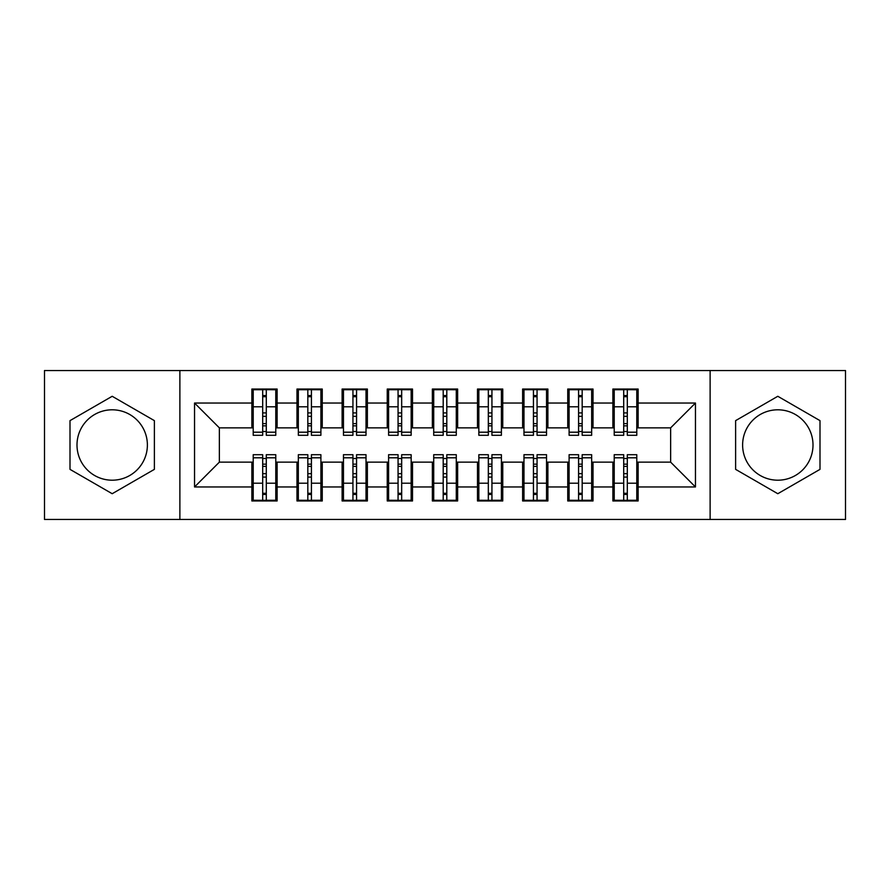 <?xml version="1.0" encoding="UTF-8"?>
<svg xmlns="http://www.w3.org/2000/svg" width="890" height="890" viewBox="0 0 890 890"><rect width="100%" height="100%" fill="white"/><g stroke="black" fill="none" stroke-linecap="round" stroke-linejoin="round"><path stroke-width="1.33" d="M777.804 409.801A35.2 35.2 0 0 0 742.616 445A35.2 35.2 0 0 0 777.804 480.2A35.2 35.2 0 0 0 813.004 445A35.2 35.2 0 0 0 777.804 409.801M112.196 480.2A35.2 35.2 0 0 1 76.996 445A35.2 35.2 0 0 1 112.196 409.801A35.2 35.2 0 0 1 147.384 445A35.2 35.2 0 0 1 112.196 480.2M710.12 519.46L845.5 519.46L845.5 370.54L710.12 370.54L710.12 519.46L179.88 519.46L179.88 370.54L44.5 370.54L44.5 519.46L179.88 519.46M623.701 416.342L627.317 416.342L623.701 416.342M627.317 473.658L623.701 473.658L627.317 473.658M578.578 416.342L582.182 416.342L578.578 416.342M582.182 473.658L578.578 473.658L582.182 473.658M533.444 416.342L537.059 416.342L533.444 416.342M537.059 473.658L533.444 473.658L537.059 473.658M488.321 416.342L491.936 416.342L488.321 416.342M491.936 473.658L488.321 473.658L491.936 473.658M443.198 416.342L446.802 416.342L443.198 416.342M446.802 473.658L443.198 473.658L446.802 473.658M398.064 416.342L401.679 416.342L398.064 416.342M401.679 473.658L398.064 473.658L401.679 473.658M352.941 416.342L356.556 416.342L352.941 416.342M356.556 473.658L352.941 473.658L356.556 473.658M307.818 416.342L311.422 416.342L307.818 416.342M311.422 473.658L307.818 473.658L311.422 473.658M710.12 370.54L179.88 370.54M253.216 427.856L219.363 427.856L194.543 403.036L194.543 486.964L251.859 486.964L251.859 500.959L277.124 500.959L277.124 486.964L296.982 486.964L296.982 500.959L322.258 500.959L322.258 486.964L342.116 486.964L342.116 500.959L367.381 500.959L367.381 486.964L387.239 486.964L387.239 500.959L412.504 500.959L412.504 486.964L432.362 486.964L432.362 500.959L457.638 500.959L457.638 486.964L477.496 486.964L477.496 500.959L502.761 500.959L502.761 486.964L522.619 486.964L522.619 500.959L547.884 500.959L547.884 486.964L567.742 486.964L567.742 500.959L593.018 500.959L593.018 486.964L612.876 486.964L612.876 500.959L638.141 500.959L638.141 462.144L670.637 462.144L670.637 427.856L636.784 427.856M194.543 403.036L251.859 403.036L251.859 427.856M670.637 427.856L695.457 403.036L638.141 403.036L638.141 389.041L612.876 389.041L612.876 403.036L593.018 403.036L593.018 389.041L567.742 389.041L567.742 403.036L547.884 403.036L547.884 389.041L522.619 389.041L522.619 403.036L502.761 403.036L502.761 389.041L477.496 389.041L477.496 403.036L457.638 403.036L457.638 389.041L432.362 389.041L432.362 403.036L412.504 403.036L412.504 389.041L387.239 389.041L387.239 403.036L367.381 403.036L367.381 389.041L342.116 389.041L342.116 403.036L322.258 403.036L322.258 389.041L296.982 389.041L296.982 403.036L277.124 403.036L277.124 389.041L251.859 389.041L251.859 403.036M695.457 403.036L695.457 486.964L638.141 486.964M593.018 486.964L593.018 462.144L614.222 462.144M612.876 486.964L612.876 462.144M638.141 403.036L638.141 427.856M547.884 486.964L547.884 462.144L569.099 462.144M567.742 486.964L567.742 462.144M612.876 403.036L612.876 427.856L591.661 427.856M593.018 403.036L593.018 427.856M502.761 486.964L502.761 462.144L523.976 462.144M522.619 486.964L522.619 462.144M567.742 403.036L567.742 427.856L546.538 427.856M547.884 403.036L547.884 427.856M457.638 486.964L457.638 462.144L478.842 462.144M477.496 486.964L477.496 462.144M522.619 403.036L522.619 427.856L501.404 427.856M502.761 403.036L502.761 427.856M412.504 486.964L412.504 462.144L433.719 462.144M432.362 486.964L432.362 462.144M477.496 403.036L477.496 427.856L456.281 427.856M457.638 403.036L457.638 427.856M367.381 486.964L367.381 462.144L388.596 462.144M387.239 486.964L387.239 462.144M432.362 403.036L432.362 427.856L411.158 427.856M412.504 403.036L412.504 427.856M322.258 486.964L322.258 462.144L343.462 462.144M342.116 486.964L342.116 462.144M387.239 403.036L387.239 427.856L366.024 427.856M367.381 403.036L367.381 427.856M277.124 486.964L277.124 462.144L298.339 462.144M296.982 486.964L296.982 462.144M342.116 403.036L342.116 427.856L320.901 427.856M322.258 403.036L322.258 427.856M262.684 416.342L266.299 416.342L262.684 416.342M194.543 486.964L219.363 462.144L253.216 462.144M251.859 486.964L251.859 462.144M296.982 403.036L296.982 427.856L275.778 427.856M277.124 403.036L277.124 427.856M154.382 420.636L112.196 396.284L69.999 420.636L69.999 469.364L112.196 493.716L154.382 469.364L154.382 420.636M735.618 420.636L735.618 469.364L777.804 493.716L820.002 469.364L820.002 420.636L777.804 396.284L735.618 420.636M219.363 427.856L219.363 462.144M614.222 427.856L612.876 427.856M569.099 427.856L567.742 427.856M523.976 427.856L522.619 427.856M478.842 427.856L477.496 427.856M433.719 427.856L432.362 427.856M388.596 427.856L387.239 427.856M343.462 427.856L342.116 427.856M298.339 427.856L296.982 427.856M275.778 462.144L277.124 462.144M320.901 462.144L322.258 462.144M366.024 462.144L367.381 462.144M411.158 462.144L412.504 462.144M456.281 462.144L457.638 462.144M501.404 462.144L502.761 462.144M546.538 462.144L547.884 462.144M591.661 462.144L593.018 462.144M636.784 462.144L638.141 462.144M695.457 486.964L670.637 462.144M253.216 389.497L275.778 389.497L253.216 389.497L253.216 435.299L262.684 435.299L262.684 389.664L275.778 389.731L275.778 435.299L266.299 435.299L266.299 389.731M262.684 395.538L266.299 395.538M262.684 431.505L266.299 431.505M266.299 425.843L262.684 425.843M262.684 423.618L266.299 423.618M277.124 410.479L275.778 410.479M277.124 416.342L275.778 416.342M253.216 410.479L251.859 410.479M253.216 416.342L251.859 416.342M275.778 500.503L253.216 500.503L275.778 500.503L275.778 454.701L266.299 454.701L266.299 500.336L253.216 500.269L253.216 454.701L262.684 454.701L262.684 500.269M266.299 494.462L262.684 494.462M266.299 458.495L262.684 458.495M262.684 464.157L266.299 464.157M266.299 466.382L262.684 466.382M251.859 479.521L253.216 479.521M251.859 473.658L253.216 473.658M275.778 479.521L277.124 479.521M275.778 473.658L277.124 473.658M266.299 473.658L262.684 473.658M298.339 389.497L320.901 389.497L298.339 389.497L298.339 435.299L307.818 435.299L307.818 389.664L320.901 389.731L320.901 435.299L311.422 435.299L311.422 389.731M307.818 395.538L311.422 395.538M307.818 431.505L311.422 431.505M311.422 425.843L307.818 425.843M307.818 423.618L311.422 423.618M322.258 410.479L320.901 410.479M322.258 416.342L320.901 416.342M298.339 410.479L296.982 410.479M298.339 416.342L296.982 416.342M343.462 389.497L366.024 389.497L343.462 389.497L343.462 435.299L352.941 435.299L352.941 389.664L366.024 389.731L366.024 435.299L356.556 435.299L356.556 389.731M352.941 395.538L356.556 395.538M352.941 431.505L356.556 431.505M356.556 425.843L352.941 425.843M352.941 423.618L356.556 423.618M367.381 410.479L366.024 410.479M367.381 416.342L366.024 416.342M343.462 410.479L342.116 410.479M343.462 416.342L342.116 416.342M388.596 389.497L411.158 389.497L388.596 389.497L388.596 435.299L398.064 435.299L398.064 389.664L411.158 389.731L411.158 435.299L401.679 435.299L401.679 389.731M398.064 395.538L401.679 395.538M398.064 431.505L401.679 431.505M401.679 425.843L398.064 425.843M398.064 423.618L401.679 423.618M412.504 410.479L411.158 410.479M412.504 416.342L411.158 416.342M388.596 410.479L387.239 410.479M388.596 416.342L387.239 416.342M433.719 389.497L456.281 389.497L433.719 389.497L433.719 435.299L443.198 435.299L443.198 389.664L456.281 389.731L456.281 435.299L446.802 435.299L446.802 389.731M443.198 395.538L446.802 395.538M443.198 431.505L446.802 431.505M446.802 425.843L443.198 425.843M443.198 423.618L446.802 423.618M457.638 410.479L456.281 410.479M457.638 416.342L456.281 416.342M433.719 410.479L432.362 410.479M433.719 416.342L432.362 416.342M320.901 500.503L298.339 500.503L320.901 500.503L320.901 454.701L311.422 454.701L311.422 500.336L298.339 500.269L298.339 454.701L307.818 454.701L307.818 500.269M311.422 494.462L307.818 494.462M311.422 458.495L307.818 458.495M307.818 464.157L311.422 464.157M311.422 466.382L307.818 466.382M296.982 479.521L298.339 479.521M296.982 473.658L298.339 473.658M320.901 479.521L322.258 479.521M320.901 473.658L322.258 473.658M366.024 500.503L343.462 500.503L366.024 500.503L366.024 454.701L356.556 454.701L356.556 500.336L343.462 500.269L343.462 454.701L352.941 454.701L352.941 500.269M356.556 494.462L352.941 494.462M356.556 458.495L352.941 458.495M352.941 464.157L356.556 464.157M356.556 466.382L352.941 466.382M342.116 479.521L343.462 479.521M342.116 473.658L343.462 473.658M366.024 479.521L367.381 479.521M366.024 473.658L367.381 473.658M411.158 500.503L388.596 500.503L411.158 500.503L411.158 454.701L401.679 454.701L401.679 500.336L388.596 500.269L388.596 454.701L398.064 454.701L398.064 500.269M401.679 494.462L398.064 494.462M401.679 458.495L398.064 458.495M398.064 464.157L401.679 464.157M401.679 466.382L398.064 466.382M387.239 479.521L388.596 479.521M387.239 473.658L388.596 473.658M411.158 479.521L412.504 479.521M411.158 473.658L412.504 473.658M456.281 500.503L433.719 500.503L456.281 500.503L456.281 454.701L446.802 454.701L446.802 500.336L433.719 500.269L433.719 454.701L443.198 454.701L443.198 500.269M446.802 494.462L443.198 494.462M446.802 458.495L443.198 458.495M443.198 464.157L446.802 464.157M446.802 466.382L443.198 466.382M432.362 479.521L433.719 479.521M432.362 473.658L433.719 473.658M456.281 479.521L457.638 479.521M456.281 473.658L457.638 473.658M478.842 389.497L501.404 389.497L478.842 389.497L478.842 435.299L488.321 435.299L488.321 389.664L501.404 389.731L501.404 435.299L491.936 435.299L491.936 389.731M488.321 395.538L491.936 395.538M488.321 431.505L491.936 431.505M491.936 425.843L488.321 425.843M488.321 423.618L491.936 423.618M502.761 410.479L501.404 410.479M502.761 416.342L501.404 416.342M478.842 410.479L477.496 410.479M478.842 416.342L477.496 416.342M501.404 500.503L478.842 500.503L501.404 500.503L501.404 454.701L491.936 454.701L491.936 500.336L478.842 500.269L478.842 454.701L488.321 454.701L488.321 500.269M491.936 494.462L488.321 494.462M491.936 458.495L488.321 458.495M488.321 464.157L491.936 464.157M491.936 466.382L488.321 466.382M477.496 479.521L478.842 479.521M477.496 473.658L478.842 473.658M501.404 479.521L502.761 479.521M501.404 473.658L502.761 473.658M523.976 389.497L546.538 389.497L523.976 389.497L523.976 435.299L533.444 435.299L533.444 389.664L546.538 389.731L546.538 435.299L537.059 435.299L537.059 389.731M533.444 395.538L537.059 395.538M533.444 431.505L537.059 431.505M537.059 425.843L533.444 425.843M533.444 423.618L537.059 423.618M547.884 410.479L546.538 410.479M547.884 416.342L546.538 416.342M523.976 410.479L522.619 410.479M523.976 416.342L522.619 416.342M569.099 389.497L591.661 389.497L569.099 389.497L569.099 435.299L578.578 435.299L578.578 389.664L591.661 389.731L591.661 435.299L582.182 435.299L582.182 389.731M578.578 395.538L582.182 395.538M578.578 431.505L582.182 431.505M582.182 425.843L578.578 425.843M578.578 423.618L582.182 423.618M593.018 410.479L591.661 410.479M593.018 416.342L591.661 416.342M569.099 410.479L567.742 410.479M569.099 416.342L567.742 416.342M614.222 389.497L636.784 389.497L614.222 389.497L614.222 435.299L623.701 435.299L623.701 389.664L636.784 389.731L636.784 435.299L627.317 435.299L627.317 389.731M623.701 395.538L627.317 395.538M623.701 431.505L627.317 431.505M627.317 425.843L623.701 425.843M623.701 423.618L627.317 423.618M638.141 410.479L636.784 410.479M638.141 416.342L636.784 416.342M614.222 410.479L612.876 410.479M614.222 416.342L612.876 416.342M546.538 500.503L523.976 500.503L546.538 500.503L546.538 454.701L537.059 454.701L537.059 500.336L523.976 500.269L523.976 454.701L533.444 454.701L533.444 500.269M537.059 494.462L533.444 494.462M537.059 458.495L533.444 458.495M533.444 464.157L537.059 464.157M537.059 466.382L533.444 466.382M522.619 479.521L523.976 479.521M522.619 473.658L523.976 473.658M546.538 479.521L547.884 479.521M546.538 473.658L547.884 473.658M591.661 500.503L569.099 500.503L591.661 500.503L591.661 454.701L582.182 454.701L582.182 500.336L569.099 500.269L569.099 454.701L578.578 454.701L578.578 500.269M582.182 494.462L578.578 494.462M582.182 458.495L578.578 458.495M578.578 464.157L582.182 464.157M582.182 466.382L578.578 466.382M567.742 479.521L569.099 479.521M567.742 473.658L569.099 473.658M591.661 479.521L593.018 479.521M591.661 473.658L593.018 473.658M636.784 500.503L614.222 500.503L636.784 500.503L636.784 454.701L627.317 454.701L627.317 500.336L614.222 500.269L614.222 454.701L623.701 454.701L623.701 500.269M627.317 494.462L623.701 494.462M627.317 458.495L623.701 458.495M623.701 464.157L627.317 464.157M627.317 466.382L623.701 466.382M612.876 479.521L614.222 479.521M612.876 473.658L614.222 473.658M636.784 479.521L638.141 479.521M636.784 473.658L638.141 473.658M253.216 389.731L262.684 389.731M266.299 432.195L275.778 432.195M266.299 406.797L275.778 406.797M253.216 432.195L262.684 432.195M253.216 406.797L262.684 406.797M262.684 412.904L266.299 412.904M262.684 396.718L266.299 396.718M275.778 500.269L266.299 500.269M262.684 457.805L253.216 457.805M262.684 483.203L253.216 483.203M275.778 457.805L266.299 457.805M275.778 483.203L266.299 483.203M266.299 477.096L262.684 477.096M266.299 493.282L262.684 493.282M298.339 389.731L307.818 389.731M311.422 432.195L320.901 432.195M311.422 406.797L320.901 406.797M298.339 432.195L307.818 432.195M298.339 406.797L307.818 406.797M307.818 412.904L311.422 412.904M307.818 396.718L311.422 396.718M343.462 389.731L352.941 389.731M356.556 432.195L366.024 432.195M356.556 406.797L366.024 406.797M343.462 432.195L352.941 432.195M343.462 406.797L352.941 406.797M352.941 412.904L356.556 412.904M352.941 396.718L356.556 396.718M388.596 389.731L398.064 389.731M401.679 432.195L411.158 432.195M401.679 406.797L411.158 406.797M388.596 432.195L398.064 432.195M388.596 406.797L398.064 406.797M398.064 412.904L401.679 412.904M398.064 396.718L401.679 396.718M433.719 389.731L443.198 389.731M446.802 432.195L456.281 432.195M446.802 406.797L456.281 406.797M433.719 432.195L443.198 432.195M433.719 406.797L443.198 406.797M443.198 412.904L446.802 412.904M443.198 396.718L446.802 396.718M320.901 500.269L311.422 500.269M307.818 457.805L298.339 457.805M307.818 483.203L298.339 483.203M320.901 457.805L311.422 457.805M320.901 483.203L311.422 483.203M311.422 477.096L307.818 477.096M311.422 493.282L307.818 493.282M366.024 500.269L356.556 500.269M352.941 457.805L343.462 457.805M352.941 483.203L343.462 483.203M366.024 457.805L356.556 457.805M366.024 483.203L356.556 483.203M356.556 477.096L352.941 477.096M356.556 493.282L352.941 493.282M411.158 500.269L401.679 500.269M398.064 457.805L388.596 457.805M398.064 483.203L388.596 483.203M411.158 457.805L401.679 457.805M411.158 483.203L401.679 483.203M401.679 477.096L398.064 477.096M401.679 493.282L398.064 493.282M456.281 500.269L446.802 500.269M443.198 457.805L433.719 457.805M443.198 483.203L433.719 483.203M456.281 457.805L446.802 457.805M456.281 483.203L446.802 483.203M446.802 477.096L443.198 477.096M446.802 493.282L443.198 493.282M478.842 389.731L488.321 389.731M491.936 432.195L501.404 432.195M491.936 406.797L501.404 406.797M478.842 432.195L488.321 432.195M478.842 406.797L488.321 406.797M488.321 412.904L491.936 412.904M488.321 396.718L491.936 396.718M501.404 500.269L491.936 500.269M488.321 457.805L478.842 457.805M488.321 483.203L478.842 483.203M501.404 457.805L491.936 457.805M501.404 483.203L491.936 483.203M491.936 477.096L488.321 477.096M491.936 493.282L488.321 493.282M523.976 389.731L533.444 389.731M537.059 432.195L546.538 432.195M537.059 406.797L546.538 406.797M523.976 432.195L533.444 432.195M523.976 406.797L533.444 406.797M533.444 412.904L537.059 412.904M533.444 396.718L537.059 396.718M569.099 389.731L578.578 389.731M582.182 432.195L591.661 432.195M582.182 406.797L591.661 406.797M569.099 432.195L578.578 432.195M569.099 406.797L578.578 406.797M578.578 412.904L582.182 412.904M578.578 396.718L582.182 396.718M614.222 389.731L623.701 389.731M627.317 432.195L636.784 432.195M627.317 406.797L636.784 406.797M614.222 432.195L623.701 432.195M614.222 406.797L623.701 406.797M623.701 412.904L627.317 412.904M623.701 396.718L627.317 396.718M546.538 500.269L537.059 500.269M533.444 457.805L523.976 457.805M533.444 483.203L523.976 483.203M546.538 457.805L537.059 457.805M546.538 483.203L537.059 483.203M537.059 477.096L533.444 477.096M537.059 493.282L533.444 493.282M591.661 500.269L582.182 500.269M578.578 457.805L569.099 457.805M578.578 483.203L569.099 483.203M591.661 457.805L582.182 457.805M591.661 483.203L582.182 483.203M582.182 477.096L578.578 477.096M582.182 493.282L578.578 493.282M636.784 500.269L627.317 500.269M623.701 457.805L614.222 457.805M623.701 483.203L614.222 483.203M636.784 457.805L627.317 457.805M636.784 483.203L627.317 483.203M627.317 477.096L623.701 477.096M627.317 493.282L623.701 493.282"/></g></svg>
